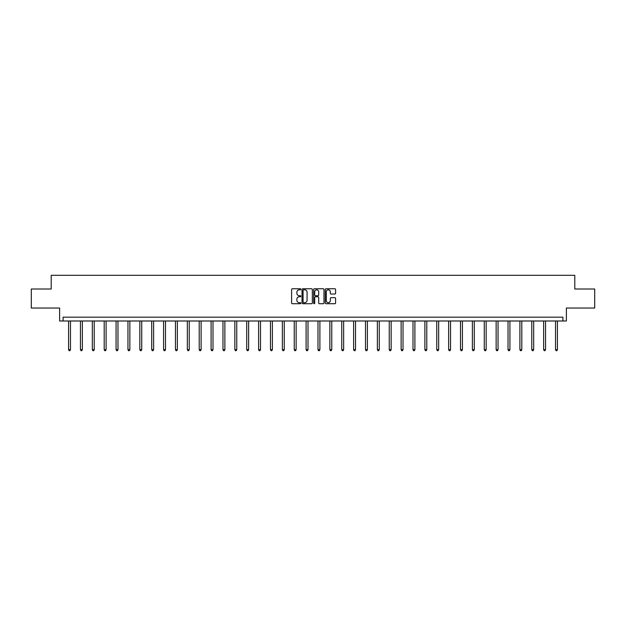 <?xml version="1.0" encoding="UTF-8"?>
<svg xmlns="http://www.w3.org/2000/svg" width="626" height="626" viewBox="0 0 626 626"><rect width="100%" height="100%" fill="white"/><g stroke="black" fill="none" stroke-linecap="round" stroke-linejoin="round"><path stroke-width="0.94" d="M300.816 289.29A0.524 0.524 0 0 0 300.292 288.766L292.358 288.766A0.751 0.751 0 0 0 291.606 289.517L291.606 302.968A0.751 0.751 0 0 0 292.358 303.72L300.292 303.72A0.524 0.524 0 0 0 300.816 303.195A0.524 0.524 0 0 0 300.292 302.671L299.267 302.671A2.394 2.394 0 0 1 296.88 300.277L296.88 299.158A2.394 2.394 0 0 1 299.267 296.763L300.292 296.763A0.524 0.524 0 0 0 300.816 296.239A0.524 0.524 0 0 0 300.292 295.722L299.267 295.722A2.394 2.394 0 0 1 296.88 293.328L296.88 292.209A2.394 2.394 0 0 1 299.267 289.815L300.292 289.815A0.524 0.524 0 0 0 300.816 289.29M31.3 289.009L31.3 308.047L59.619 308.047L59.619 320.989L566.381 320.989L566.381 308.047L594.7 308.047L594.7 289.009L574.793 289.009L574.793 275.307L51.207 275.307L51.207 289.009L31.3 289.009M334.84 294.04A0.751 0.751 0 0 0 335.591 293.289L335.591 289.517A0.751 0.751 0 0 0 334.84 288.766L326.021 288.766A0.751 0.751 0 0 0 325.277 289.517L325.277 302.968A0.751 0.751 0 0 0 326.021 303.72L334.84 303.72A0.751 0.751 0 0 0 335.591 302.968L335.591 298.406A0.751 0.751 0 0 0 334.84 297.663L331.068 297.663A0.751 0.751 0 0 0 330.317 298.406L330.317 300.668A1.995 1.995 0 0 1 328.321 302.671A1.995 1.995 0 0 1 326.318 300.668L326.318 291.818A1.995 1.995 0 0 1 328.321 289.815A1.995 1.995 0 0 1 330.317 291.818L330.317 293.289A0.751 0.751 0 0 0 331.068 294.04L334.84 294.04M562.915 320.989L562.915 317.179L63.085 317.179L63.085 320.989M312.343 289.517A0.751 0.751 0 0 0 311.599 288.766L302.781 288.766A0.751 0.751 0 0 0 302.029 289.517L302.029 302.968A0.751 0.751 0 0 0 302.781 303.72L311.599 303.72A0.751 0.751 0 0 0 312.343 302.968L312.343 289.517M314.401 288.766L323.219 288.766A0.751 0.751 0 0 1 323.971 289.517L323.971 302.968A0.751 0.751 0 0 1 323.219 303.72L319.448 303.72A0.751 0.751 0 0 1 318.697 302.968L318.697 297.514A0.751 0.751 0 0 0 317.953 296.763L315.449 296.763A0.751 0.751 0 0 0 314.698 297.514L314.698 303.195A0.524 0.524 0 0 1 314.174 303.72A0.524 0.524 0 0 1 313.657 303.195L313.657 289.517A0.751 0.751 0 0 1 314.401 288.766M303.602 289.815A0.524 0.524 0 0 0 303.078 290.339L303.078 302.147A0.524 0.524 0 0 0 303.602 302.671L304.69 302.671A2.394 2.394 0 0 0 307.076 300.277L307.076 292.209A2.394 2.394 0 0 0 304.69 289.815L303.602 289.815M318.697 291.849A1.995 1.995 0 0 0 316.701 289.854A1.995 1.995 0 0 0 314.698 291.849L314.698 294.971A0.751 0.751 0 0 0 315.449 295.722L317.953 295.722A0.751 0.751 0 0 0 318.697 294.971L318.697 291.849M68.57 320.989L68.57 349.707L70.472 349.707L70.472 320.989M70.472 349.707L69.901 350.693L69.142 350.693L68.57 349.707M80.449 320.989L80.449 349.707L82.35 349.707L82.35 320.989M82.35 349.707L81.779 350.693L81.02 350.693L80.449 349.707M92.319 320.989L92.319 349.707L94.229 349.707L94.229 320.989M94.229 349.707L93.657 350.693L92.891 350.693L92.319 349.707M104.198 320.989L104.198 349.707L106.099 349.707L106.099 320.989M106.099 349.707L105.528 350.693L104.769 350.693L104.198 349.707M116.076 320.989L116.076 349.707L117.978 349.707L117.978 320.989M117.978 349.707L117.406 350.693L116.647 350.693L116.076 349.707M127.954 320.989L127.954 349.707L129.856 349.707L129.856 320.989M129.856 349.707L129.285 350.693L128.526 350.693L127.954 349.707M139.833 320.989L139.833 349.707L141.734 349.707L141.734 320.989M141.734 349.707L141.163 350.693L140.404 350.693L139.833 349.707M151.711 320.989L151.711 349.707L153.613 349.707L153.613 320.989M153.613 349.707L153.041 350.693L152.282 350.693L151.711 349.707M163.582 320.989L163.582 349.707L165.491 349.707L165.491 320.989M165.491 349.707L164.92 350.693L164.153 350.693L163.582 349.707M175.46 320.989L175.46 349.707L177.361 349.707L177.361 320.989M177.361 349.707L176.798 350.693L176.031 350.693L175.46 349.707M187.338 320.989L187.338 349.707L189.24 349.707L189.24 320.989M189.24 349.707L188.669 350.693L187.91 350.693L187.338 349.707M199.217 320.989L199.217 349.707L201.118 349.707L201.118 320.989M201.118 349.707L200.547 350.693L199.788 350.693L199.217 349.707M211.095 320.989L211.095 349.707L212.996 349.707L212.996 320.989M212.996 349.707L212.425 350.693L211.666 350.693L211.095 349.707M222.973 320.989L222.973 349.707L224.875 349.707L224.875 320.989M224.875 349.707L224.304 350.693L223.545 350.693L222.973 349.707M234.844 320.989L234.844 349.707L236.753 349.707L236.753 320.989M236.753 349.707L236.182 350.693L235.415 350.693L234.844 349.707M246.722 320.989L246.722 349.707L248.632 349.707L248.632 320.989M248.632 349.707L248.06 350.693L247.293 350.693L246.722 349.707M258.601 320.989L258.601 349.707L260.502 349.707L260.502 320.989M260.502 349.707L259.931 350.693L259.172 350.693L258.601 349.707M270.479 320.989L270.479 349.707L272.38 349.707L272.38 320.989M272.38 349.707L271.809 350.693L271.05 350.693L270.479 349.707M282.357 320.989L282.357 349.707L284.259 349.707L284.259 320.989M284.259 349.707L283.688 350.693L282.929 350.693L282.357 349.707M294.236 320.989L294.236 349.707L296.137 349.707L296.137 320.989M296.137 349.707L295.566 350.693L294.807 350.693L294.236 349.707M306.106 320.989L306.106 349.707L308.015 349.707L308.015 320.989M308.015 349.707L307.444 350.693L306.677 350.693L306.106 349.707M317.985 320.989L317.985 349.707L319.894 349.707L319.894 320.989M319.894 349.707L319.323 350.693L318.556 350.693L317.985 349.707M329.863 320.989L329.863 349.707L331.764 349.707L331.764 320.989M331.764 349.707L331.193 350.693L330.434 350.693L329.863 349.707M341.741 320.989L341.741 349.707L343.643 349.707L343.643 320.989M343.643 349.707L343.071 350.693L342.312 350.693L341.741 349.707M353.62 320.989L353.62 349.707L355.521 349.707L355.521 320.989M355.521 349.707L354.95 350.693L354.191 350.693L353.62 349.707M365.498 320.989L365.498 349.707L367.399 349.707L367.399 320.989M367.399 349.707L366.828 350.693L366.069 350.693L365.498 349.707M377.368 320.989L377.368 349.707L379.278 349.707L379.278 320.989M379.278 349.707L378.707 350.693L377.94 350.693L377.368 349.707M389.247 320.989L389.247 349.707L391.156 349.707L391.156 320.989M391.156 349.707L390.585 350.693L389.818 350.693L389.247 349.707M401.125 320.989L401.125 349.707L403.027 349.707L403.027 320.989M403.027 349.707L402.455 350.693L401.696 350.693L401.125 349.707M413.003 320.989L413.003 349.707L414.905 349.707L414.905 320.989M414.905 349.707L414.334 350.693L413.575 350.693L413.003 349.707M424.882 320.989L424.882 349.707L426.783 349.707L426.783 320.989M426.783 349.707L426.212 350.693L425.453 350.693L424.882 349.707M436.76 320.989L436.76 349.707L438.662 349.707L438.662 320.989M438.662 349.707L438.09 350.693L437.331 350.693L436.76 349.707M448.639 320.989L448.639 349.707L450.54 349.707L450.54 320.989M450.54 349.707L449.969 350.693L449.202 350.693L448.639 349.707M460.509 320.989L460.509 349.707L462.418 349.707L462.418 320.989M462.418 349.707L461.847 350.693L461.08 350.693L460.509 349.707M472.387 320.989L472.387 349.707L474.289 349.707L474.289 320.989M474.289 349.707L473.718 350.693L472.959 350.693L472.387 349.707M484.266 320.989L484.266 349.707L486.167 349.707L486.167 320.989M486.167 349.707L485.596 350.693L484.837 350.693L484.266 349.707M496.144 320.989L496.144 349.707L498.046 349.707L498.046 320.989M498.046 349.707L497.474 350.693L496.715 350.693L496.144 349.707M508.022 320.989L508.022 349.707L509.924 349.707L509.924 320.989M509.924 349.707L509.353 350.693L508.594 350.693L508.022 349.707M519.901 320.989L519.901 349.707L521.802 349.707L521.802 320.989M521.802 349.707L521.231 350.693L520.472 350.693L519.901 349.707M531.771 320.989L531.771 349.707L533.681 349.707L533.681 320.989M533.681 349.707L533.109 350.693L532.343 350.693L531.771 349.707M543.65 320.989L543.65 349.707L545.551 349.707L545.551 320.989M545.551 349.707L544.98 350.693L544.221 350.693L543.65 349.707M555.528 320.989L555.528 349.707L557.43 349.707L557.43 320.989M557.43 349.707L556.858 350.693L556.099 350.693L555.528 349.707"/></g></svg>
